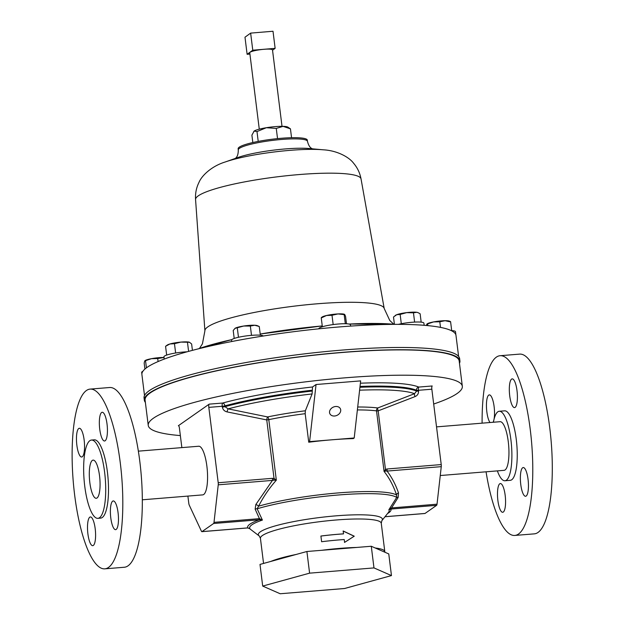 <?xml version="1.0" encoding="UTF-8"?>
<svg xmlns="http://www.w3.org/2000/svg" width="625" height="625" viewBox="0 0 625 625"><rect width="100%" height="100%" fill="white"/><g stroke="black" fill="none" stroke-linecap="round" stroke-linejoin="round"><path stroke-width="0.94" d="M494.008 419.422A14.406 3.891 -94.7 0 0 494.305 417.445A14.406 3.891 -94.7 0 0 493.406 402.453A14.406 3.891 -94.7 0 0 489.313 394.891A14.406 3.891 -94.7 0 0 486.656 401.062A14.406 3.891 -94.7 0 0 489.984 422.516M502.859 486.117A14.406 3.891 -94.7 0 0 500.359 483.555A14.406 3.891 -94.7 0 0 497.477 493.781A14.406 3.891 -94.7 0 0 500.195 509.719A14.406 3.891 -94.7 0 0 502.695 512.281A14.406 3.891 -94.7 0 0 505.578 502.055A14.406 3.891 -94.7 0 0 502.859 486.117M520.586 473.711A14.406 3.891 -94.7 0 0 521.484 488.703A14.406 3.891 -94.7 0 0 525.578 496.266A14.406 3.891 -94.7 0 0 528.227 490.094A14.406 3.891 -94.7 0 0 527.328 475.102A14.406 3.891 -94.7 0 0 523.234 467.539A14.406 3.891 -94.7 0 0 520.586 473.711M512.031 405.039A14.406 3.891 -94.7 0 0 514.531 407.594A14.406 3.891 -94.7 0 0 517.414 397.375A14.406 3.891 -94.7 0 0 514.695 381.438A14.406 3.891 -94.7 0 0 512.195 378.875A14.406 3.891 -94.7 0 0 509.312 389.094A14.406 3.891 -94.7 0 0 512.031 405.039M102.055 438.43A14.406 3.891 85.3 0 1 99.336 422.492A14.406 3.891 85.3 0 1 102.219 412.273A14.406 3.891 85.3 0 1 104.719 414.828A14.406 3.891 85.3 0 1 107.438 430.773A14.406 3.891 85.3 0 1 104.555 440.992A14.406 3.891 85.3 0 1 102.055 438.43M110.602 507.109A14.406 3.891 85.3 0 1 113.258 500.938A14.406 3.891 85.3 0 1 117.352 508.5A14.406 3.891 85.3 0 1 118.25 523.484A14.406 3.891 85.3 0 1 115.602 529.656A14.406 3.891 85.3 0 1 111.508 522.094A14.406 3.891 85.3 0 1 110.602 507.109M92.883 519.516A14.406 3.891 85.3 0 1 95.602 535.453A14.406 3.891 85.3 0 1 92.719 545.672A14.406 3.891 85.3 0 1 90.219 543.117A14.406 3.891 85.3 0 1 87.5 527.172A14.406 3.891 85.3 0 1 90.383 516.953A14.406 3.891 85.3 0 1 92.883 519.516M84.328 450.836A14.406 3.891 85.3 0 1 81.68 457.008A14.406 3.891 85.3 0 1 77.578 449.445A14.406 3.891 85.3 0 1 76.68 434.461A14.406 3.891 85.3 0 1 79.336 428.289A14.406 3.891 85.3 0 1 83.43 435.852A14.406 3.891 85.3 0 1 84.328 450.836M90.883 488.617A19.148 5.172 -94.7 0 0 96.234 498.281A19.148 5.172 -94.7 0 0 98.484 469.781A19.148 5.172 -94.7 0 0 93.125 460.117A19.148 5.172 -94.7 0 0 90.883 488.617M259.273 129.172L249.758 52.742A11.461 1.719 -7.1 0 1 263.914 49.305A11.461 1.719 -7.1 0 1 272.5 49.914L282.016 126.336M321.617 541.727A60.883 9.148 172.9 0 1 338.742 539.945A60.883 9.148 172.9 0 1 344.242 539.539L344.594 542.391L354.258 536.195L343.18 530.992L343.531 533.844A60.883 9.148 172.9 0 0 338.031 534.25A60.883 9.148 172.9 0 0 320.906 536.031L321.617 541.727L320.906 536.031M262.695 586.078L260 564.414L306.898 551.5L321.609 550.305A60.883 9.148 -7.1 0 1 339.797 548.383A60.883 9.148 -7.1 0 1 356.57 547.453L371.281 546.258L375.273 548.008A60.883 9.148 -7.1 0 1 384.805 551.648A60.883 9.148 -7.1 0 1 384.766 552.172L388.766 553.93L391.461 575.586L344.562 588.508L280.18 593.75L262.695 586.078L309.594 573.156L373.977 567.914L391.461 575.586M381.859 520.688L381.266 523.25A60.883 9.148 172.9 0 0 336.258 519.984A60.883 9.148 172.9 0 0 260.422 538.297L259.219 535.961A62.523 9.398 172.9 0 1 336.188 515.828A62.523 9.398 172.9 0 1 381.859 520.688L388.555 512.281A70.297 10.562 172.9 0 0 388.844 509.781L396.695 497.43L396.531 494.945A2.789 1.742 161.3 0 1 398.492 492.938L398.125 497.492L391.586 507.883A2.789 0.75 85.3 0 1 391.188 509.031L388.844 509.781L391.406 507.945A2.789 0.93 86 0 1 390.891 509.055A72.266 10.859 -7.1 0 1 387.555 513.539M334.586 416.008A5.812 4.523 -25 0 1 329.555 411.703A5.812 4.523 -25 0 1 335.664 406.492A5.812 4.523 -25 0 1 340.703 410.797A5.812 4.523 -25 0 1 334.586 416.008M433.688 404.023A158.258 23.781 172.9 0 0 462.328 386.289L459.18 360.984A158.258 23.781 172.9 0 0 342.195 352.5A158.258 23.781 172.9 0 0 145.086 400.102L148.242 425.414A158.258 23.781 172.9 0 0 180.359 435.578M462.328 386.289A158.258 23.781 172.9 0 0 345.344 377.805A158.258 23.781 172.9 0 0 148.242 425.414M142.32 499.797L202.688 494.883A24.398 6.586 -94.7 0 0 205.547 458.562A24.398 6.586 -94.7 0 0 198.719 446.242L138.359 451.156M104.789 568.844L124.305 567.25A90.164 24.344 -94.7 0 0 140.914 528.633A90.164 24.344 -94.7 0 0 135.281 434.836A90.164 24.344 -94.7 0 0 109.664 387.516L90.148 389.102A90.164 24.344 -94.7 0 0 73.539 427.719A90.164 24.344 -94.7 0 0 79.164 521.516A90.164 24.344 -94.7 0 0 104.789 568.844A90.164 24.344 -94.7 0 0 121.398 530.227A90.164 24.344 -94.7 0 0 115.766 436.422A90.164 24.344 -94.7 0 0 90.148 389.102M97.867 518.344L100.656 518.117A39.273 10.602 -94.7 0 0 107.891 501.297A39.273 10.602 -94.7 0 0 105.438 460.438A39.273 10.602 -94.7 0 0 94.281 439.828L91.492 440.055A39.273 10.602 -94.7 0 0 84.258 456.875A39.273 10.602 -94.7 0 0 86.711 497.734A39.273 10.602 -94.7 0 0 97.867 518.344A39.273 10.602 -94.7 0 0 105.102 501.523A39.273 10.602 -94.7 0 0 102.648 460.664A39.273 10.602 -94.7 0 0 91.492 440.055M440.258 475.531L504.07 470.336A24.398 6.586 -94.7 0 0 508.375 461.391A24.398 6.586 -94.7 0 0 507.227 435.344A24.398 6.586 -94.7 0 0 500.109 421.695L436.531 426.875M482.102 423.156A90.164 24.344 85.3 0 1 500.125 355.711A90.164 24.344 85.3 0 1 515.797 371.727A90.164 24.344 85.3 0 1 532.781 471.484A90.164 24.344 85.3 0 1 514.766 535.445A90.164 24.344 85.3 0 1 499.094 519.43A90.164 24.344 85.3 0 1 486.062 471.797M500.125 355.711L519.641 354.117A90.164 24.344 85.3 0 1 535.305 370.141A90.164 24.344 85.3 0 1 552.297 469.891A90.164 24.344 85.3 0 1 534.281 533.859L514.766 535.445M493.414 422.234A34.859 9.414 85.3 0 1 499.266 411.266A34.859 9.414 85.3 0 1 505.32 417.461A34.859 9.414 85.3 0 1 511.891 456.031A34.859 9.414 85.3 0 1 504.922 480.758A34.859 9.414 85.3 0 1 498.867 474.563A34.859 9.414 85.3 0 1 497.375 470.883M499.266 411.266L504.617 410.836A34.859 9.414 85.3 0 1 510.672 417.023A34.859 9.414 85.3 0 1 517.242 455.594A34.859 9.414 85.3 0 1 510.273 480.32L504.922 480.758M145.375 402.414A159.016 23.898 -7.1 0 1 144.336 400.195L144.055 397.922A159.016 23.898 -7.1 0 1 292.977 355.305A159.016 23.898 -7.1 0 1 459.641 358.609L459.922 360.891A159.016 23.898 -7.1 0 1 459.461 363.289M144.336 400.195A159.016 23.898 -7.1 0 1 293.258 357.586A159.016 23.898 -7.1 0 1 459.922 360.891M398.344 324.359A15.992 2.406 -7.1 0 1 402.281 323.539A15.992 2.406 -7.1 0 1 423.891 323.117L424.164 325.305M318.75 328.828L318.75 328.797A15.992 2.406 -7.1 0 1 321.273 327.133A15.992 2.406 -7.1 0 1 338.953 323.961A15.992 2.406 -7.1 0 1 350.484 324.844L350.633 326.094M348.945 324.039L394.406 324.289A120.031 18.039 172.9 0 0 349.039 324.055M238.281 149.938A34.859 5.242 172.9 0 1 281.695 139.453A34.859 5.242 172.9 0 1 307.461 141.32L307.312 140.133A34.859 5.242 172.9 0 0 281.547 138.258A34.859 5.242 172.9 0 0 238.133 148.75L238.281 149.938C238.305 157.781 234.953 158.297 234.883 158.82M144.516 395.516L141.906 374.57A158.258 23.781 -7.1 0 1 166.047 358.414A158.258 23.781 -7.1 0 1 167.742 357.805A158.258 23.781 -7.1 0 1 240.641 339.852A158.258 23.781 -7.1 0 1 243.547 339.328A158.258 23.781 -7.1 0 1 337.5 327.086A158.258 23.781 -7.1 0 1 339.016 326.961A158.258 23.781 -7.1 0 1 340.523 326.844A158.258 23.781 -7.1 0 1 419.641 324.984A158.258 23.781 -7.1 0 1 421.617 325.109A158.258 23.781 -7.1 0 1 455.68 334.352A158.258 23.781 -7.1 0 1 455.852 334.805A158.258 23.781 -7.1 0 1 455.992 335.445L458.602 356.391M322.258 325.938A120.031 18.039 172.9 0 0 260.203 334.039L322.25 325.914M231.875 339.602A120.031 18.039 172.9 0 0 198.172 348.891L231.906 339.578M189.547 342.281A11.617 1.75 172.9 0 0 189.539 342.273A11.617 1.75 172.9 0 0 189.438 342.234A11.617 1.75 172.9 0 0 180.859 342.102L189.539 342.281M169.891 343.984A11.617 1.75 172.9 0 0 167.289 345.047L165.57 346.297L169.891 343.984A11.617 1.75 -7.1 0 1 180.859 342.102L174.469 343.703L169.891 343.984M189.438 342.234L191.625 343.969L192.422 350.367M166.664 355.078L165.57 346.297M175.633 353.008L174.469 343.703M188.602 351.383L187.5 342.539M164.219 359.086L163.938 356.812A15.992 2.406 -7.1 0 1 187.109 351.797M166.047 358.414A15.992 2.406 -7.1 0 1 167.742 357.805M450.32 321.492L449.359 321.109A11.617 1.75 172.9 0 0 445.07 320.703A11.617 1.75 172.9 0 0 433.602 321.914A11.617 1.75 172.9 0 0 427.117 323.883A11.617 1.75 172.9 0 0 427.039 323.938M426.398 325.492L426.828 324.164L433.602 321.914L439.805 321.781L445.07 320.703L449.766 321.742M426.828 324.164L427.641 324.086L427.836 325.625M440.508 327.398L439.805 321.781M451.703 330.625L450.586 321.664M451.234 330.602A15.992 2.406 -7.1 0 1 455.5 331.695L455.867 334.656A15.992 2.406 -7.1 0 1 455.852 334.805M164.016 357.461A11.617 1.75 172.9 0 0 162.969 357.461A11.617 1.75 172.9 0 0 151.5 358.672L157.711 358.539L164.023 357.492M144.945 360.695A11.617 1.75 -7.1 0 1 145.016 360.633A11.617 1.75 -7.1 0 1 151.5 358.672L144.727 360.922L145.547 360.844L146.422 367.852M144.914 369.07L144.164 363.031L144.727 360.922M158.086 361.555L157.711 358.539M141.883 374.102L141.672 372.398A15.992 2.406 -7.1 0 1 142.906 371.266M235.141 328.258A11.617 1.75 172.9 0 0 234.93 328.391A11.617 1.75 172.9 0 0 234.906 328.406L243.703 326.031A11.617 1.75 172.9 0 0 235.141 328.258L233.211 330.492L234.203 338.453M251.5 335.344L250.344 326.047L243.703 326.031A11.617 1.75 -7.1 0 1 254.672 325.242L259.258 326.469L260.344 335.195M258.477 326.141L257.172 325.617A11.617 1.75 172.9 0 0 254.672 325.242L250.344 326.047M238.469 337.273L237.32 328.055M231.602 340.242A15.992 2.406 -7.1 0 1 231.578 340.156A15.992 2.406 -7.1 0 1 246.523 335.875A15.992 2.406 -7.1 0 1 263.234 336.023M240.641 339.852A15.992 2.406 -7.1 0 1 243.547 339.328M321.812 317.688L326.492 315.508L332.008 315.273L337.961 313.93A11.617 1.75 172.9 0 0 326.492 315.508A11.617 1.75 172.9 0 0 322.102 317.031L321.422 317.531M345.312 323.727L344.172 314.617L337.961 313.93A11.617 1.75 -7.1 0 1 344.344 314.266A11.617 1.75 -7.1 0 1 344.492 314.328M344.75 314.523L344.172 314.617L344.75 314.523L345.578 316.469L346.484 323.766M322.359 326.773L321.234 317.781M333.164 324.586L332.008 315.273M337.5 327.086A15.992 2.406 -7.1 0 1 340.523 326.844M394.414 324.359L393.5 317.023L396.695 314.719L400.148 314.453L406.68 312.625L413.469 312.828L416.672 312.289A11.617 1.75 172.9 0 0 406.68 312.625A11.617 1.75 172.9 0 0 396.695 314.719A11.617 1.75 172.9 0 0 395.508 315.312A11.617 1.75 172.9 0 0 395.383 315.406M417.758 312.539L416.672 312.289A11.617 1.75 -7.1 0 1 417.758 312.539A11.617 1.75 -7.1 0 1 417.875 312.594M418.102 312.68L420.133 313.781L421.172 322.141M401.305 323.719L400.148 314.453M414.617 322.094L413.469 312.828M419.641 324.984A15.992 2.406 -7.1 0 1 421.617 325.109M493.117 422.266A14.406 3.891 -94.7 0 0 493.742 420.555M306.898 551.5L309.594 573.156M371.281 546.258L373.977 567.914M321.609 550.305L356.57 547.453M375.273 548.008L384.766 552.172M312.523 386.984L312.094 393.953A114.359 17.188 172.9 0 0 228.133 408.867L224.977 406.672A2.789 0.422 -7.1 0 1 222.328 407.102L222.227 406.281A2.789 0.75 85.3 0 1 222.594 403.055A118.984 17.883 -7.1 0 1 312.523 386.984L316.055 384.516L360.656 380.883L354.203 437.984L353.344 438.586A81.336 12.227 172.9 0 0 331.898 439.797A81.336 12.227 172.9 0 0 308.734 442.219L305.188 413.688A81.336 12.227 172.9 0 0 268.797 419.641A2.789 0.422 -7.1 0 1 266.75 419.93L227.094 411.906A2.789 0.594 -77.3 0 1 228.133 408.867L267.594 416.93A2.789 0.625 -80.4 0 0 266.75 419.93L274.047 478.477L276.336 480.18L273.516 480.195A2.789 0.555 -73.9 0 0 274.047 478.477L272.414 478.328A2.789 0.75 -94.7 0 1 272.445 480.406L218.242 484.82A2.789 0.75 -94.7 0 0 218.211 482.742L272.414 478.328M354.203 437.984L309.594 441.617L308.734 442.219M312.094 393.953L305.352 410.781L305.188 413.688M316.055 384.516L309.594 441.617M187.891 496.086L188.797 503.336A2.789 0.75 -94.7 0 0 189.242 505.125L201.406 531.172A2.789 0.75 -94.7 0 0 201.891 531.664A2.789 0.75 -94.7 0 0 202 531.617L213.602 523.5A2.789 0.75 -94.7 0 0 214 522.352L259.438 518.648L255.148 509.141L255.812 504.555A2.789 1.211 -151.9 0 1 258.594 506.18A81.336 12.227 172.9 0 1 338.516 492.898A81.336 12.227 172.9 0 1 396.531 494.945C393.555 486 389.398 478.156 384.062 471.398L376.523 410.867A2.789 0.422 -7.1 0 0 378.172 410.852A2.789 0.836 70.7 0 1 377.75 407.961L414.539 393.688A2.789 0.844 67.5 0 0 415.055 396.594L378.172 410.852L385.461 469.398A2.789 0.852 63.9 0 1 386.086 471.023L384.062 471.398L385.461 469.398L387.031 468.992L441.227 464.578A2.789 0.75 85.3 0 1 441.266 466.656L437.023 504.18A2.789 0.75 85.3 0 1 436.625 505.336L425.023 513.453A2.789 0.75 85.3 0 1 424.906 513.5A2.789 0.75 85.3 0 1 424.789 513.477M391.406 507.945L437.023 504.18M387.031 468.992A2.789 0.75 85.3 0 1 387.062 471.07L386.086 471.023M259.039 519.797A2.789 0.75 85.3 0 0 259.438 518.648L259.609 518.68A2.789 0.578 84.7 0 1 259.344 519.773L213.602 523.5M259.609 518.68L262.406 520.078L259.344 519.773A72.266 10.859 -7.1 0 0 247.742 527.898L249.742 528.594M247.203 527.938A2.789 0.75 -94.7 0 0 247.328 527.961A2.789 0.75 -94.7 0 0 247.438 527.922L247.742 527.898A2.789 0.93 -94 0 1 247.594 527.945L201.891 531.664M273.516 480.195L272.445 480.406L255.812 504.555M247.445 527.922A2.789 0.93 -94 0 0 247.594 527.945L249.773 528.617M222.328 407.102C222.914 409.703 224.508 411.305 227.094 411.906M415.055 396.594C417.445 395.578 418.609 393.75 418.539 391.117A2.789 0.422 -7.1 0 1 416.586 391.062L414.539 393.688A114.359 17.188 172.9 0 0 359.602 390.195M343.531 533.844L343.453 533.883A60.656 9.117 172.9 0 0 320.914 536.062M344.516 542.438L354.141 536.234L343.094 531.039M441.266 466.656L387.062 471.07C391.898 477.453 395.711 484.742 398.492 492.938M305.352 410.781A83.172 12.5 -7.1 0 0 267.594 416.93A2.789 1.289 -101.6 0 1 268.797 419.641L276.336 480.18C269.453 487.922 263.539 496.594 258.594 506.18L257.148 508.797A80.523 12.102 172.9 0 1 338.547 494.977A80.523 12.102 172.9 0 1 396.695 497.43A2.789 1.133 -148.6 0 1 398.125 497.492M255.148 509.141A2.789 1.75 156.8 0 1 257.148 508.797L262.406 520.078A70.297 10.562 172.9 0 0 249.984 528.773L249.602 528.5M214 522.352L218.242 484.82M441.227 464.578L431.844 389.211A2.789 0.75 85.3 0 1 432.211 385.977L418.797 387.07A2.789 2.664 -67.7 0 0 416.484 390.242A116.195 17.461 172.9 0 0 360.023 386.453M181.859 447.617L179.406 427.969A2.789 0.75 -94.7 0 0 178.477 425.68A2.789 0.75 -94.7 0 0 178.359 425.727L209.188 404.141A2.789 0.75 -94.7 0 0 208.82 407.375L218.211 482.742M270.719 561.469A60.883 9.148 -7.1 0 1 296.188 554.453M249.922 54.078L247.117 54.305L252.773 50.211L275.133 48.352L272.539 50.234M247.117 54.305L244.984 37.211L250.641 33.109L273.008 31.25L275.133 48.352M250.641 33.109L252.773 50.211M290.445 128.844L287.859 127.133A17.43 2.617 172.9 0 0 283.07 126.352L290.445 128.844L291.555 137.719M253.773 131.406A17.43 2.617 -7.1 0 1 253.805 131.375A17.43 2.617 -7.1 0 1 254.164 131.07A17.43 2.617 -7.1 0 1 266.344 127.719A17.43 2.617 -7.1 0 1 283.07 126.352L276.266 128.422L277.531 138.594M252.82 142.547L251.898 135.133L254.164 131.07L256.992 131.57L258.219 141.414M256.992 131.57L266.344 127.719L276.266 128.422M323.188 149.805A60 9.016 172.9 0 0 289.977 150.352A60 9.016 172.9 0 0 225.125 162.016L238.266 157.391A43.469 6.531 172.9 0 1 285.25 148.938A43.469 6.531 172.9 0 1 309.312 148.539L323.188 149.805C337.516 150.523 349.391 157.43 353.578 163.219C357.438 167.727 359.922 172.961 361.039 178.914L384.203 308.508A90.352 13.578 172.9 0 0 317.438 303.773A90.352 13.578 172.9 0 0 204.898 330.844L202.43 343.82L199.477 348.43M361.039 178.914A83.383 12.531 172.9 0 0 299.422 174.539A83.383 12.531 172.9 0 0 195.562 199.523L204.898 330.844M385.023 516.711L425.023 513.453M436.625 505.336L391.188 509.031M202 531.617L247.438 527.922M357.375 409.93A81.336 12.227 172.9 0 1 376.523 410.867A2.789 2.375 97.2 0 1 377.75 407.961A83.172 12.5 -7.1 0 0 357.703 407.008M359.93 387.281A116.195 17.461 -7.1 0 1 416.586 391.062L416.484 390.242A2.789 0.422 -7.1 0 0 418.438 390.297L418.539 391.117M312.141 390.227A116.195 17.461 172.9 0 0 224.875 405.852L224.977 406.672A116.195 17.461 -7.1 0 1 312.242 391.047M209.188 404.141L222.594 403.055A2.789 1.891 74.8 0 1 224.875 405.852A2.789 0.422 -7.1 0 1 222.227 406.281L208.82 407.375M360.391 383.211A118.984 17.883 -7.1 0 1 418.797 387.07A2.789 0.75 -94.7 0 0 418.438 390.297L431.844 389.211M381.266 523.25L384.805 551.648M307.461 141.32C309.367 148.93 312.742 148.602 312.938 149.094M225.125 162.016C211.398 166.234 201.586 175.836 198.945 182.477C196.312 187.797 195.18 193.477 195.562 199.523M384.203 308.508L389.781 320.484L393.773 324.234M231.75 341.531L231.578 340.156M395.508 315.312L395.102 315.602M424.906 513.5L385 516.75M259.219 535.961L248.977 528.172M260.422 538.297L263.555 563.438"/></g></svg>

